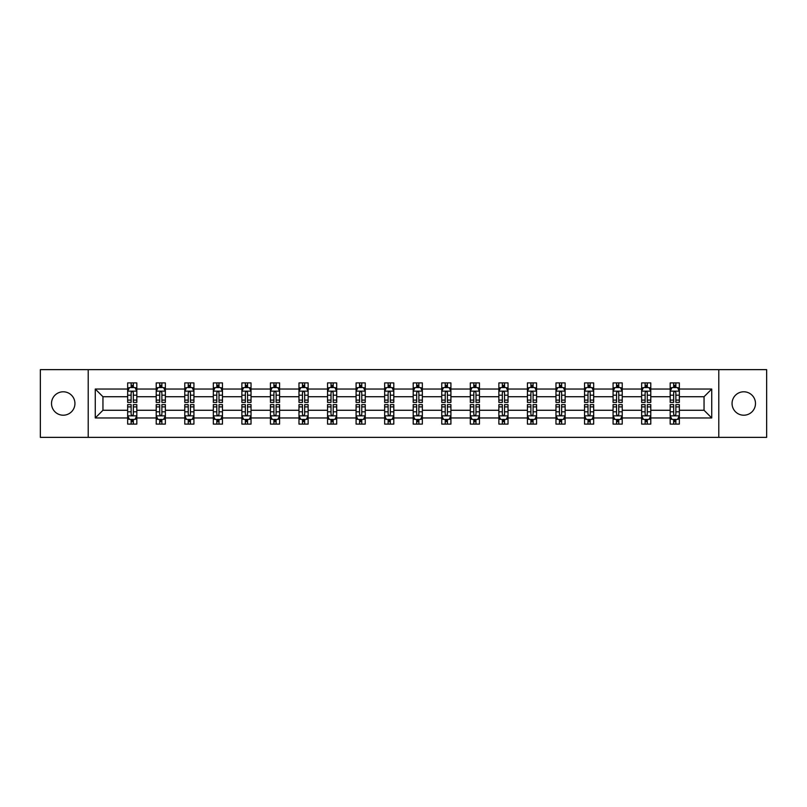 <?xml version="1.0" encoding="UTF-8"?>
<svg xmlns="http://www.w3.org/2000/svg" width="807" height="807" viewBox="0 0 807 807"><rect width="100%" height="100%" fill="white"/><g stroke="black" fill="none" stroke-linecap="round" stroke-linejoin="round"><path stroke-width="1.21" d="M743.772 391.788A11.712 11.712 0 0 0 732.06 403.5A11.712 11.712 0 0 0 743.772 415.212A11.712 11.712 0 0 0 755.483 403.5A11.712 11.712 0 0 0 743.772 391.788M63.228 391.788A11.712 11.712 0 0 0 51.517 403.5A11.712 11.712 0 0 0 63.228 415.212A11.712 11.712 0 0 0 74.94 403.5A11.712 11.712 0 0 0 63.228 391.788M718.785 369.636L40.35 369.636L40.35 437.364L766.65 437.364L766.65 369.636L718.785 369.636L718.785 437.364M679.343 417.955L679.343 410.269L704.047 410.269L711.734 417.955L679.343 417.955L679.343 424.089L675.863 424.089L675.863 419.428M88.215 437.364L88.215 369.636M670.193 417.955L650.785 417.955L650.785 410.269L670.193 410.269L670.193 424.089L679.343 424.089L679.343 419.206L677.618 419.206M650.785 417.955L650.785 424.089L647.305 424.089L647.305 419.428M641.636 417.955L622.227 417.955L622.227 410.269L641.636 410.269L641.636 424.089L650.785 424.089L650.785 419.206L649.07 419.206M622.227 417.955L622.227 424.089L618.757 424.089L618.757 419.428M613.078 417.955L593.68 417.955L593.68 410.269L613.078 410.269L613.078 424.089L622.227 424.089L622.227 419.206L620.512 419.206M593.68 417.955L593.68 424.089L590.199 424.089L590.199 419.428M584.53 417.955L565.122 417.955L565.122 410.269L584.53 410.269L584.53 424.089L593.68 424.089L593.68 419.206L591.955 419.206M565.122 417.955L565.122 424.089L561.642 424.089L561.642 419.428M555.973 417.955L536.574 417.955L536.574 410.269L555.973 410.269L555.973 424.089L565.122 424.089L565.122 419.206L563.407 419.206M536.574 417.955L536.574 424.089L533.094 424.089L533.094 419.428M527.415 417.955L508.017 417.955L508.017 410.269L527.415 410.269L527.415 424.089L536.574 424.089L536.574 419.206L534.849 419.206M508.017 417.955L508.017 424.089L504.536 424.089L504.536 419.428M498.867 417.955L479.459 417.955L479.459 410.269L498.867 410.269L498.867 424.089L508.017 424.089L508.017 419.206L506.292 419.206M479.459 417.955L479.459 424.089L475.979 424.089L475.979 419.428M470.31 417.955L450.911 417.955L450.911 410.269L470.31 410.269L470.31 424.089L479.459 424.089L479.459 419.206L477.744 419.206M450.911 417.955L450.911 424.089L447.431 424.089L447.431 419.428M441.752 417.955L422.354 417.955L422.354 410.269L441.752 410.269L441.752 424.089L450.911 424.089L450.911 419.206L449.186 419.206M422.354 417.955L422.354 424.089L418.873 424.089L418.873 419.428M413.204 417.955L393.796 417.955L393.796 410.269L413.204 410.269L413.204 424.089L422.354 424.089L422.354 419.206L420.629 419.206M393.796 417.955L393.796 424.089L390.326 424.089L390.326 419.428M384.646 417.955L365.248 417.955L365.248 410.269L384.646 410.269L384.646 424.089L393.796 424.089L393.796 419.206L392.081 419.206M365.248 417.955L365.248 424.089L361.768 424.089L361.768 419.428M356.089 417.955L336.69 417.955L336.69 410.269L356.089 410.269L356.089 424.089L365.248 424.089L365.248 419.206L363.523 419.206M336.69 417.955L336.69 424.089L333.21 424.089L333.21 419.428M327.541 417.955L308.133 417.955L308.133 410.269L327.541 410.269L327.541 424.089L336.69 424.089L336.69 419.206L334.966 419.206M308.133 417.955L308.133 424.089L304.663 424.089L304.663 419.428M298.983 417.955L279.585 417.955L279.585 410.269L298.983 410.269L298.983 424.089L308.133 424.089L308.133 419.206L306.418 419.206M279.585 417.955L279.585 424.089L276.105 424.089L276.105 419.428M270.426 417.955L251.027 417.955L251.027 410.269L270.426 410.269L270.426 424.089L279.585 424.089L279.585 419.206L277.86 419.206M251.027 417.955L251.027 424.089L247.547 424.089L247.547 419.428M241.878 417.955L222.47 417.955L222.47 410.269L241.878 410.269L241.878 424.089L251.027 424.089L251.027 419.206L249.313 419.206M222.47 417.955L222.47 424.089L219 424.089L219 419.428M213.32 417.955L193.922 417.955L193.922 410.269L213.32 410.269L213.32 424.089L222.47 424.089L222.47 419.206L220.755 419.206M193.922 417.955L193.922 424.089L190.442 424.089L190.442 419.428M184.773 417.955L165.364 417.955L165.364 410.269L184.773 410.269L184.773 424.089L193.922 424.089L193.922 419.206L192.197 419.206M165.364 417.955L165.364 424.089L161.884 424.089L161.884 419.428M156.215 417.955L136.817 417.955L136.817 410.269L156.215 410.269L156.215 424.089L165.364 424.089L165.364 419.206L163.65 419.206M136.817 417.955L136.817 424.089L127.657 424.089L127.657 417.955L95.266 417.955L95.266 389.045L127.657 389.045L127.657 382.911L136.817 382.911L136.817 389.045L156.215 389.045L156.215 382.911L165.364 382.911L165.364 389.045L184.773 389.045L184.773 382.911L193.922 382.911L193.922 389.045L213.32 389.045L213.32 382.911L222.47 382.911L222.47 389.045L241.878 389.045L241.878 382.911L251.027 382.911L251.027 389.045L270.426 389.045L270.426 382.911L279.585 382.911L279.585 389.045L298.983 389.045L298.983 382.911L308.133 382.911L308.133 389.045L327.541 389.045L327.541 382.911L336.69 382.911L336.69 389.045L356.089 389.045L356.089 382.911L365.248 382.911L365.248 389.045L384.646 389.045L384.646 382.911L393.796 382.911L393.796 389.045L413.204 389.045L413.204 382.911L422.354 382.911L422.354 389.045L441.752 389.045L441.752 382.911L450.911 382.911L450.911 389.045L470.31 389.045L470.31 382.911L479.459 382.911L479.459 389.045L498.867 389.045L498.867 382.911L508.017 382.911L508.017 389.045L527.415 389.045L527.415 382.911L536.574 382.911L536.574 389.045L555.973 389.045L555.973 382.911L565.122 382.911L565.122 389.045L584.53 389.045L584.53 382.911L593.68 382.911L593.68 389.045L613.078 389.045L613.078 382.911L622.227 382.911L622.227 389.045L641.636 389.045L641.636 382.911L650.785 382.911L650.785 389.045L670.193 389.045L670.193 382.911L679.343 382.911L679.343 389.045L711.734 389.045L711.734 417.955M670.193 389.045L670.193 396.731L650.785 396.731L650.785 389.045M641.636 389.045L641.636 396.731L622.227 396.731L622.227 389.045M613.078 389.045L613.078 396.731L593.68 396.731L593.68 389.045M584.53 389.045L584.53 396.731L565.122 396.731L565.122 389.045M555.973 389.045L555.973 396.731L536.574 396.731L536.574 389.045M527.415 389.045L527.415 396.731L508.017 396.731L508.017 389.045M498.867 389.045L498.867 396.731L479.459 396.731L479.459 389.045M470.31 389.045L470.31 396.731L450.911 396.731L450.911 389.045M441.752 389.045L441.752 396.731L422.354 396.731L422.354 389.045M413.204 389.045L413.204 396.731L393.796 396.731L393.796 389.045M384.646 389.045L384.646 396.731L365.248 396.731L365.248 389.045M356.089 389.045L356.089 396.731L336.69 396.731L336.69 389.045M327.541 389.045L327.541 396.731L308.133 396.731L308.133 389.045M298.983 389.045L298.983 396.731L279.585 396.731L279.585 389.045M270.426 389.045L270.426 396.731L251.027 396.731L251.027 389.045M241.878 389.045L241.878 396.731L222.47 396.731L222.47 389.045M213.32 389.045L213.32 396.731L193.922 396.731L193.922 389.045M184.773 389.045L184.773 396.731L165.364 396.731L165.364 389.045M156.215 389.045L156.215 396.731L136.817 396.731L136.817 389.045M127.657 389.045L127.657 396.731L102.953 396.731L102.953 410.269L127.657 410.269L127.657 417.955M95.266 389.045L102.953 396.731M704.047 410.269L704.047 396.731L679.343 396.731L679.343 389.045M673.663 387.481L675.863 387.481M645.116 387.481L647.305 387.481M616.558 387.481L618.757 387.481M588 387.481L590.199 387.481M559.453 387.481L561.642 387.481M530.895 387.481L533.094 387.481M502.337 387.481L504.536 387.481M473.79 387.481L475.979 387.481M445.232 387.481L447.431 387.481M416.674 387.481L418.873 387.481M388.127 387.481L390.326 387.481M359.569 387.481L361.768 387.481M331.021 387.481L333.21 387.481M302.464 387.481L304.663 387.481M273.906 387.481L276.105 387.481M245.358 387.481L247.547 387.481M216.801 387.481L219 387.481M188.243 387.481L190.442 387.481M159.695 387.481L161.884 387.481M131.138 387.481L133.337 387.481M131.138 419.519L133.337 419.519M159.695 419.519L161.884 419.519M188.243 419.519L190.442 419.519M216.801 419.519L219 419.519M245.358 419.519L247.547 419.519M273.906 419.519L276.105 419.519M302.464 419.519L304.663 419.519M331.021 419.519L333.21 419.519M359.569 419.519L361.768 419.519M388.127 419.519L390.326 419.519M416.674 419.519L418.873 419.519M445.232 419.519L447.431 419.519M473.79 419.519L475.979 419.519M502.337 419.519L504.536 419.519M530.895 419.519L533.094 419.519M559.453 419.519L561.642 419.519M588 419.519L590.199 419.519M616.558 419.519L618.757 419.519M645.116 419.519L647.305 419.519M673.663 419.519L675.863 419.519M102.953 410.269L95.266 417.955M711.734 389.045L704.047 396.731M133.337 385.292L131.138 385.292M129.382 387.794L127.657 387.794L127.657 382.911L131.138 382.911L131.138 387.572M127.657 400.111L127.657 402.4L131.138 402.4L131.138 400.111L127.657 400.111L127.657 396.731M136.817 396.731L136.817 402.4L133.337 402.4L133.337 392.606C132.6 391.203 131.874 391.203 131.138 392.606L131.138 400.111M135.092 387.794L136.817 387.794L136.817 382.911L133.337 382.911L133.337 387.572M136.817 391.234L134.981 387.572L129.493 387.572L127.657 391.234M131.138 421.708L133.337 421.708M135.092 419.206L136.807 419.206L136.807 424.089L133.337 424.089L133.337 419.428M136.807 406.889L136.807 404.6L133.337 404.6L133.337 406.889L136.807 406.889L136.807 410.269M127.657 410.269L127.657 404.6L131.138 404.6L131.138 414.395C131.864 415.797 132.6 415.797 133.337 414.395L133.337 406.889M129.382 419.206L127.657 419.206L127.657 424.089L131.138 424.089L131.138 419.428M127.657 415.766L129.493 419.428L134.981 419.428L136.807 415.766M161.884 385.292L159.695 385.292M157.93 387.794L156.215 387.794L156.215 382.911L159.695 382.911L159.695 387.572M156.215 400.111L156.215 402.4L159.695 402.4L159.695 400.111L156.215 400.111L156.215 396.731M165.364 396.731L165.364 402.4L161.884 402.4L161.884 392.606C161.158 391.203 160.422 391.203 159.695 392.606L159.695 400.111M163.65 387.794L165.364 387.794L165.364 382.911L161.884 382.911L161.884 387.572M165.364 391.234L163.539 387.572L158.041 387.572L156.215 391.234M190.442 385.292L188.243 385.292M186.488 387.794L184.773 387.794L184.773 382.911L188.243 382.911L188.243 387.572M184.773 400.111L184.773 402.4L188.243 402.4L188.243 400.111L184.773 400.111L184.773 396.731M193.922 396.731L193.922 402.4L190.442 402.4L190.442 392.606C189.716 391.203 188.979 391.203 188.243 392.606L188.243 400.111M192.197 387.794L193.922 387.794L193.922 382.911L190.442 382.911L190.442 387.572M193.922 391.234L192.086 387.572L186.599 387.572L184.773 391.234M159.695 421.708L161.884 421.708M165.364 406.889L165.364 404.6L161.884 404.6L161.884 406.889L165.364 406.889L165.364 410.269M156.215 410.269L156.215 404.6L159.695 404.6L159.695 414.395C160.422 415.797 161.158 415.797 161.884 414.395L161.884 406.889M157.93 419.206L156.215 419.206L156.215 424.089L159.695 424.089L159.695 419.428M156.215 415.766L158.041 419.428L163.539 419.428L165.364 415.766M188.243 421.708L190.442 421.708M193.922 406.889L193.922 404.6L190.442 404.6L190.442 406.889L193.922 406.889L193.922 410.269M184.773 410.269L184.773 404.6L188.243 404.6L188.243 414.395C188.979 415.797 189.706 415.797 190.442 414.395L190.442 406.889M186.488 419.206L184.773 419.206L184.773 424.089L188.243 424.089L188.243 419.428M184.773 415.766L186.599 419.428L192.086 419.428L193.922 415.766M219 385.292L216.801 385.292M215.045 387.794L213.32 387.794L213.32 382.911L216.801 382.911L216.801 387.572M213.32 400.111L213.32 402.4L216.801 402.4L216.801 400.111L213.32 400.111L213.32 396.731M222.47 396.731L222.47 402.4L219 402.4L219 392.606C218.263 391.203 217.537 391.203 216.801 392.606L216.801 400.111M220.755 387.794L222.47 387.794L222.47 382.911L219 382.911L219 387.572M222.47 391.234L220.644 387.572L215.156 387.572L213.32 391.234M216.801 421.708L219 421.708M222.47 406.889L222.47 404.6L219 404.6L219 406.889L222.47 406.889L222.47 410.269M213.32 410.269L213.32 404.6L216.801 404.6L216.801 414.395C217.527 415.797 218.263 415.797 219 414.395L219 406.889M215.045 419.206L213.32 419.206L213.32 424.089L216.801 424.089L216.801 419.428M213.32 415.766L215.156 419.428L220.644 419.428L222.47 415.766M247.547 385.292L245.358 385.292M243.593 387.794L241.878 387.794L241.878 382.911L245.358 382.911L245.358 387.572M241.878 400.111L241.878 402.4L245.358 402.4L245.358 400.111L241.878 400.111L241.878 396.731M251.027 396.731L251.027 402.4L247.547 402.4L247.547 392.606C246.821 391.203 246.085 391.203 245.358 392.606L245.358 400.111M249.313 387.794L251.027 387.794L251.027 382.911L247.547 382.911L247.547 387.572M251.027 391.234L249.202 387.572L243.704 387.572L241.878 391.234M245.358 421.708L247.547 421.708M251.027 406.889L251.027 404.6L247.547 404.6L247.547 406.889L251.027 406.889L251.027 410.269M241.878 410.269L241.878 404.6L245.358 404.6L245.358 414.395C246.085 415.797 246.821 415.797 247.547 414.395L247.547 406.889M243.593 419.206L241.878 419.206L241.878 424.089L245.358 424.089L245.358 419.428M241.878 415.766L243.704 419.428L249.202 419.428L251.027 415.766M276.105 385.292L273.906 385.292M272.151 387.794L270.426 387.794L270.426 382.911L273.906 382.911L273.906 387.572M270.426 400.111L270.426 402.4L273.906 402.4L273.906 400.111L270.426 400.111L270.426 396.731M279.585 396.731L279.585 402.4L276.105 402.4L276.105 392.606C275.369 391.203 274.642 391.203 273.906 392.606L273.906 400.111M277.86 387.794L279.585 387.794L279.585 382.911L276.105 382.911L276.105 387.572M279.585 391.234L277.749 387.572L272.262 387.572L270.426 391.234M273.906 421.708L276.105 421.708M279.585 406.889L279.585 404.6L276.105 404.6L276.105 406.889L279.585 406.889L279.585 410.269M270.426 410.269L270.426 404.6L273.906 404.6L273.906 414.395C274.642 415.797 275.369 415.797 276.105 414.395L276.105 406.889M272.151 419.206L270.426 419.206L270.426 424.089L273.906 424.089L273.906 419.428M270.426 415.766L272.262 419.428L277.749 419.428L279.585 415.766M304.663 385.292L302.464 385.292M300.708 387.794L298.983 387.794L298.983 382.911L302.464 382.911L302.464 387.572M298.983 400.111L298.983 402.4L302.464 402.4L302.464 400.111L298.983 400.111L298.983 396.731M308.133 396.731L308.133 402.4L304.663 402.4L304.663 392.606C303.926 391.203 303.2 391.203 302.464 392.606L302.464 400.111M306.418 387.794L308.133 387.794L308.133 382.911L304.663 382.911L304.663 387.572M308.133 391.234L306.307 387.572L300.819 387.572L298.983 391.234M302.464 421.708L304.663 421.708M308.133 406.889L308.133 404.6L304.663 404.6L304.663 406.889L308.133 406.889L308.133 410.269M298.983 410.269L298.983 404.6L302.464 404.6L302.464 414.395C303.19 415.797 303.926 415.797 304.663 414.395L304.663 406.889M300.708 419.206L298.983 419.206L298.983 424.089L302.464 424.089L302.464 419.428M298.983 415.766L300.819 419.428L306.307 419.428L308.133 415.766M333.21 385.292L331.021 385.292M329.256 387.794L327.541 387.794L327.541 382.911L331.021 382.911L331.021 387.572M327.541 400.111L327.541 402.4L331.021 402.4L331.021 400.111L327.541 400.111L327.541 396.731M336.69 396.731L336.69 402.4L333.21 402.4L333.21 392.606C332.484 391.203 331.748 391.203 331.021 392.606L331.021 400.111M334.966 387.794L336.69 387.794L336.69 382.911L333.21 382.911L333.21 387.572M336.69 391.234L334.865 387.572L329.367 387.572L327.541 391.234M331.021 421.708L333.21 421.708M336.69 406.889L336.69 404.6L333.21 404.6L333.21 406.889L336.69 406.889L336.69 410.269M327.541 410.269L327.541 404.6L331.021 404.6L331.021 414.395C331.748 415.797 332.484 415.797 333.21 414.395L333.21 406.889M329.256 419.206L327.541 419.206L327.541 424.089L331.021 424.089L331.021 419.428M327.541 415.766L329.367 419.428L334.865 419.428L336.69 415.766M361.768 385.292L359.569 385.292M357.814 387.794L356.089 387.794L356.089 382.911L359.569 382.911L359.569 387.572M356.089 400.111L356.089 402.4L359.569 402.4L359.569 400.111L356.089 400.111L356.089 396.731M365.248 396.731L365.248 402.4L361.768 402.4L361.768 392.606C361.032 391.203 360.305 391.203 359.569 392.606L359.569 400.111M363.523 387.794L365.248 387.794L365.248 382.911L361.768 382.911L361.768 387.572M365.248 391.234L363.412 387.572L357.925 387.572L356.089 391.234M359.569 421.708L361.768 421.708M365.248 406.889L365.248 404.6L361.768 404.6L361.768 406.889L365.248 406.889L365.248 410.269M356.089 410.269L356.089 404.6L359.569 404.6L359.569 414.395C360.305 415.797 361.032 415.797 361.768 414.395L361.768 406.889M357.814 419.206L356.089 419.206L356.089 424.089L359.569 424.089L359.569 419.428M356.089 415.766L357.925 419.428L363.412 419.428L365.248 415.766M390.326 385.292L388.127 385.292M386.371 387.794L384.646 387.794L384.646 382.911L388.127 382.911L388.127 387.572M384.646 400.111L384.646 402.4L388.127 402.4L388.127 400.111L384.646 400.111L384.646 396.731M393.796 396.731L393.796 402.4L390.326 402.4L390.326 392.606C389.589 391.203 388.853 391.203 388.127 392.606L388.127 400.111M392.081 387.794L393.796 387.794L393.796 382.911L390.326 382.911L390.326 387.572M393.796 391.234L391.97 387.572L386.482 387.572L384.646 391.234M418.873 385.292L416.674 385.292M414.919 387.794L413.204 387.794L413.204 382.911L416.674 382.911L416.674 387.572M413.204 400.111L413.204 402.4L416.674 402.4L416.674 400.111L413.204 400.111L413.204 396.731M422.354 396.731L422.354 402.4L418.873 402.4L418.873 392.606C418.147 391.203 417.411 391.203 416.674 392.606L416.674 400.111M420.629 387.794L422.354 387.794L422.354 382.911L418.873 382.911L418.873 387.572M422.354 391.234L420.528 387.572L415.03 387.572L413.204 391.234M447.431 385.292L445.232 385.292M443.477 387.794L441.752 387.794L441.752 382.911L445.232 382.911L445.232 387.572M441.752 400.111L441.752 402.4L445.232 402.4L445.232 400.111L441.752 400.111L441.752 396.731M450.911 396.731L450.911 402.4L447.431 402.4L447.431 392.606C446.695 391.203 445.968 391.203 445.232 392.606L445.232 400.111M449.186 387.794L450.911 387.794L450.911 382.911L447.431 382.911L447.431 387.572M450.911 391.234L449.075 387.572L443.588 387.572L441.752 391.234M475.979 385.292L473.79 385.292M472.034 387.794L470.31 387.794L470.31 382.911L473.79 382.911L473.79 387.572M470.31 400.111L470.31 402.4L473.79 402.4L473.79 400.111L470.31 400.111L470.31 396.731M479.459 396.731L479.459 402.4L475.979 402.4L475.979 392.606C475.252 391.203 474.516 391.203 473.79 392.606L473.79 400.111M477.744 387.794L479.459 387.794L479.459 382.911L475.979 382.911L475.979 387.572M479.459 391.234L477.633 387.572L472.135 387.572L470.31 391.234M504.536 385.292L502.337 385.292M500.582 387.794L498.867 387.794L498.867 382.911L502.337 382.911L502.337 387.572M498.867 400.111L498.867 402.4L502.337 402.4L502.337 400.111L498.867 400.111L498.867 396.731M508.017 396.731L508.017 402.4L504.536 402.4L504.536 392.606C503.81 391.203 503.074 391.203 502.337 392.606L502.337 400.111M506.292 387.794L508.017 387.794L508.017 382.911L504.536 382.911L504.536 387.572M508.017 391.234L506.181 387.572L500.693 387.572L498.867 391.234M533.094 385.292L530.895 385.292M529.14 387.794L527.415 387.794L527.415 382.911L530.895 382.911L530.895 387.572M527.415 400.111L527.415 402.4L530.895 402.4L530.895 400.111L527.415 400.111L527.415 396.731M536.574 396.731L536.574 402.4L533.094 402.4L533.094 392.606C532.358 391.203 531.631 391.203 530.895 392.606L530.895 400.111M534.849 387.794L536.574 387.794L536.574 382.911L533.094 382.911L533.094 387.572M536.574 391.234L534.738 387.572L529.251 387.572L527.415 391.234M561.642 385.292L559.453 385.292M557.687 387.794L555.973 387.794L555.973 382.911L559.453 382.911L559.453 387.572M555.973 400.111L555.973 402.4L559.453 402.4L559.453 400.111L555.973 400.111L555.973 396.731M565.122 396.731L565.122 402.4L561.642 402.4L561.642 392.606C560.915 391.203 560.179 391.203 559.453 392.606L559.453 400.111M563.407 387.794L565.122 387.794L565.122 382.911L561.642 382.911L561.642 387.572M565.122 391.234L563.296 387.572L557.798 387.572L555.973 391.234M590.199 385.292L588 385.292M586.245 387.794L584.53 387.794L584.53 382.911L588 382.911L588 387.572M584.53 400.111L584.53 402.4L588 402.4L588 400.111L584.53 400.111L584.53 396.731M593.68 396.731L593.68 402.4L590.199 402.4L590.199 392.606C589.473 391.203 588.737 391.203 588 392.606L588 400.111M591.955 387.794L593.68 387.794L593.68 382.911L590.199 382.911L590.199 387.572M593.68 391.234L591.844 387.572L586.356 387.572L584.53 391.234M618.757 385.292L616.558 385.292M614.803 387.794L613.078 387.794L613.078 382.911L616.558 382.911L616.558 387.572M613.078 400.111L613.078 402.4L616.558 402.4L616.558 400.111L613.078 400.111L613.078 396.731M622.227 396.731L622.227 402.4L618.757 402.4L618.757 392.606C618.021 391.203 617.294 391.203 616.558 392.606L616.558 400.111M620.512 387.794L622.227 387.794L622.227 382.911L618.757 382.911L618.757 387.572M622.227 391.234L620.401 387.572L614.914 387.572L613.078 391.234M647.305 385.292L645.116 385.292M643.35 387.794L641.636 387.794L641.636 382.911L645.116 382.911L645.116 387.572M641.636 400.111L641.636 402.4L645.116 402.4L645.116 400.111L641.636 400.111L641.636 396.731M650.785 396.731L650.785 402.4L647.305 402.4L647.305 392.606C646.578 391.203 645.842 391.203 645.116 392.606L645.116 400.111M649.07 387.794L650.785 387.794L650.785 382.911L647.305 382.911L647.305 387.572M650.785 391.234L648.959 387.572L643.461 387.572L641.636 391.234M388.127 421.708L390.326 421.708M393.796 406.889L393.796 404.6L390.326 404.6L390.326 406.889L393.796 406.889L393.796 410.269M384.646 410.269L384.646 404.6L388.127 404.6L388.127 414.395C388.853 415.797 389.589 415.797 390.326 414.395L390.326 406.889M386.371 419.206L384.646 419.206L384.646 424.089L388.127 424.089L388.127 419.428M384.646 415.766L386.472 419.428L391.97 419.428L393.796 415.766M416.674 421.708L418.873 421.708M422.354 406.889L422.354 404.6L418.873 404.6L418.873 406.889L422.354 406.889L422.354 410.269M413.204 410.269L413.204 404.6L416.674 404.6L416.674 414.395C417.411 415.797 418.147 415.797 418.873 414.395L418.873 406.889M414.919 419.206L413.204 419.206L413.204 424.089L416.674 424.089L416.674 419.428M413.204 415.766L415.03 419.428L420.518 419.428L422.354 415.766M445.232 421.708L447.431 421.708M450.911 406.889L450.911 404.6L447.431 404.6L447.431 406.889L450.911 406.889L450.911 410.269M441.752 410.269L441.752 404.6L445.232 404.6L445.232 414.395C445.968 415.797 446.695 415.797 447.431 414.395L447.431 406.889M443.477 419.206L441.752 419.206L441.752 424.089L445.232 424.089L445.232 419.428M441.752 415.766L443.588 419.428L449.075 419.428L450.911 415.766M473.79 421.708L475.979 421.708M479.459 406.889L479.459 404.6L475.979 404.6L475.979 406.889L479.459 406.889L479.459 410.269M470.31 410.269L470.31 404.6L473.79 404.6L473.79 414.395C474.516 415.797 475.252 415.797 475.979 414.395L475.979 406.889M472.034 419.206L470.31 419.206L470.31 424.089L473.79 424.089L473.79 419.428M470.31 415.766L472.135 419.428L477.633 419.428L479.459 415.766M502.337 421.708L504.536 421.708M508.017 406.889L508.017 404.6L504.536 404.6L504.536 406.889L508.017 406.889L508.017 410.269M498.867 410.269L498.867 404.6L502.337 404.6L502.337 414.395C503.074 415.797 503.8 415.797 504.536 414.395L504.536 406.889M500.582 419.206L498.867 419.206L498.867 424.089L502.337 424.089L502.337 419.428M498.867 415.766L500.693 419.428L506.181 419.428L508.017 415.766M530.895 421.708L533.094 421.708M536.574 406.889L536.574 404.6L533.094 404.6L533.094 406.889L536.574 406.889L536.574 410.269M527.415 410.269L527.415 404.6L530.895 404.6L530.895 414.395C531.631 415.797 532.358 415.797 533.094 414.395L533.094 406.889M529.14 419.206L527.415 419.206L527.415 424.089L530.895 424.089L530.895 419.428M527.415 415.766L529.251 419.428L534.738 419.428L536.574 415.766M559.453 421.708L561.642 421.708M565.122 406.889L565.122 404.6L561.642 404.6L561.642 406.889L565.122 406.889L565.122 410.269M555.973 410.269L555.973 404.6L559.453 404.6L559.453 414.395C560.179 415.797 560.915 415.797 561.642 414.395L561.642 406.889M557.687 419.206L555.973 419.206L555.973 424.089L559.453 424.089L559.453 419.428M555.973 415.766L557.798 419.428L563.296 419.428L565.122 415.766M588 421.708L590.199 421.708M593.68 406.889L593.68 404.6L590.199 404.6L590.199 406.889L593.68 406.889L593.68 410.269M584.53 410.269L584.53 404.6L588 404.6L588 414.395C588.737 415.797 589.463 415.797 590.199 414.395L590.199 406.889M586.245 419.206L584.53 419.206L584.53 424.089L588 424.089L588 419.428M584.53 415.766L586.356 419.428L591.844 419.428L593.68 415.766M616.558 421.708L618.757 421.708M622.227 406.889L622.227 404.6L618.757 404.6L618.757 406.889L622.227 406.889L622.227 410.269M613.078 410.269L613.078 404.6L616.558 404.6L616.558 414.395C617.284 415.797 618.021 415.797 618.757 414.395L618.757 406.889M614.803 419.206L613.078 419.206L613.078 424.089L616.558 424.089L616.558 419.428M613.078 415.766L614.914 419.428L620.401 419.428L622.227 415.766M645.116 421.708L647.305 421.708M650.785 406.889L650.785 404.6L647.305 404.6L647.305 406.889L650.785 406.889L650.785 410.269M641.636 410.269L641.636 404.6L645.116 404.6L645.116 414.395C645.842 415.797 646.578 415.797 647.305 414.395L647.305 406.889M643.35 419.206L641.636 419.206L641.636 424.089L645.116 424.089L645.116 419.428M641.636 415.766L643.461 419.428L648.959 419.428L650.785 415.766M675.863 385.292L673.663 385.292M671.908 387.794L670.193 387.794L670.193 382.911L673.663 382.911L673.663 387.572M670.193 400.111L670.193 402.4L673.663 402.4L673.663 400.111L670.193 400.111L670.193 396.731M679.343 396.731L679.343 402.4L675.863 402.4L675.863 392.606C675.136 391.203 674.4 391.203 673.663 392.606L673.663 400.111M677.618 387.794L679.343 387.794L679.343 382.911L675.863 382.911L675.863 387.572M679.343 391.234L677.507 387.572L672.019 387.572L670.193 391.234M673.663 421.708L675.863 421.708M679.343 406.889L679.343 404.6L675.863 404.6L675.863 406.889L679.343 406.889L679.343 410.269M670.183 410.269L670.183 404.6L673.663 404.6L673.663 414.395C674.4 415.797 675.126 415.797 675.863 414.395L675.863 406.889M671.908 419.206L670.183 419.206L670.183 424.089L673.663 424.089L673.663 419.428M670.183 415.766L672.019 419.428L677.507 419.428L679.343 415.766M136.766 391.143L127.708 391.143M136.817 400.111L133.337 400.111M131.138 395.198L127.657 395.198M136.817 395.198L133.337 395.198M133.337 386.452L131.138 386.452M127.708 415.857L136.766 415.857M127.657 406.889L131.138 406.889M133.337 411.802L136.807 411.802M127.657 411.802L131.138 411.802M131.138 420.548L133.337 420.548M165.324 391.143L156.255 391.143M165.364 400.111L161.884 400.111M159.695 395.198L156.215 395.198M165.364 395.198L161.884 395.198M161.884 386.452L159.695 386.452M193.872 391.143L184.813 391.143M193.922 400.111L190.442 400.111M188.243 395.198L184.773 395.198M193.922 395.198L190.442 395.198M190.442 386.452L188.243 386.452M156.255 415.857L165.324 415.857M156.215 406.889L159.695 406.889M161.884 411.802L165.364 411.802M156.215 411.802L159.695 411.802M159.695 420.548L161.884 420.548M184.813 415.857L193.872 415.857M184.773 406.889L188.243 406.889M190.442 411.802L193.922 411.802M184.773 411.802L188.243 411.802M188.243 420.548L190.442 420.548M222.429 391.143L213.371 391.143M222.47 400.111L219 400.111M216.801 395.198L213.32 395.198M222.47 395.198L219 395.198M219 386.452L216.801 386.452M213.371 415.857L222.429 415.857M213.32 406.889L216.801 406.889M219 411.802L222.47 411.802M213.32 411.802L216.801 411.802M216.801 420.548L219 420.548M250.987 391.143L241.918 391.143M251.027 400.111L247.547 400.111M245.358 395.198L241.878 395.198M251.027 395.198L247.547 395.198M247.547 386.452L245.358 386.452M241.918 415.857L250.987 415.857M241.878 406.889L245.358 406.889M247.547 411.802L251.027 411.802M241.878 411.802L245.358 411.802M245.358 420.548L247.547 420.548M279.535 391.143L270.476 391.143M279.585 400.111L276.105 400.111M273.906 395.198L270.426 395.198M279.585 395.198L276.105 395.198M276.105 386.452L273.906 386.452M270.476 415.857L279.535 415.857M270.426 406.889L273.906 406.889M276.105 411.802L279.585 411.802M270.426 411.802L273.906 411.802M273.906 420.548L276.105 420.548M308.092 391.143L299.034 391.143M308.133 400.111L304.663 400.111M302.464 395.198L298.983 395.198M308.133 395.198L304.663 395.198M304.663 386.452L302.464 386.452M299.034 415.857L308.092 415.857M298.983 406.889L302.464 406.889M304.663 411.802L308.133 411.802M298.983 411.802L302.464 411.802M302.464 420.548L304.663 420.548M336.64 391.143L327.581 391.143M336.69 400.111L333.21 400.111M331.021 395.198L327.541 395.198M336.69 395.198L333.21 395.198M333.21 386.452L331.021 386.452M327.581 415.857L336.64 415.857M327.541 406.889L331.021 406.889M333.21 411.802L336.69 411.802M327.541 411.802L331.021 411.802M331.021 420.548L333.21 420.548M365.198 391.143L356.139 391.143M365.248 400.111L361.768 400.111M359.569 395.198L356.089 395.198M365.248 395.198L361.768 395.198M361.768 386.452L359.569 386.452M356.139 415.857L365.198 415.857M356.089 406.889L359.569 406.889M361.768 411.802L365.248 411.802M356.089 411.802L359.569 411.802M359.569 420.548L361.768 420.548M393.755 391.143L384.697 391.143M393.796 400.111L390.326 400.111M388.127 395.198L384.646 395.198M393.796 395.198L390.326 395.198M390.326 386.452L388.127 386.452M422.303 391.143L413.245 391.143M422.354 400.111L418.873 400.111M416.674 395.198L413.204 395.198M422.354 395.198L418.873 395.198M418.873 386.452L416.674 386.452M450.861 391.143L441.802 391.143M450.911 400.111L447.431 400.111M445.232 395.198L441.752 395.198M450.911 395.198L447.431 395.198M447.431 386.452L445.232 386.452M479.419 391.143L470.36 391.143M479.459 400.111L475.979 400.111M473.79 395.198L470.31 395.198M479.459 395.198L475.979 395.198M475.979 386.452L473.79 386.452M507.966 391.143L498.908 391.143M508.017 400.111L504.536 400.111M502.337 395.198L498.867 395.198M508.017 395.198L504.536 395.198M504.536 386.452L502.337 386.452M536.524 391.143L527.465 391.143M536.574 400.111L533.094 400.111M530.895 395.198L527.415 395.198M536.574 395.198L533.094 395.198M533.094 386.452L530.895 386.452M565.082 391.143L556.013 391.143M565.122 400.111L561.642 400.111M559.453 395.198L555.973 395.198M565.122 395.198L561.642 395.198M561.642 386.452L559.453 386.452M593.629 391.143L584.571 391.143M593.68 400.111L590.199 400.111M588 395.198L584.53 395.198M593.68 395.198L590.199 395.198M590.199 386.452L588 386.452M622.187 391.143L613.128 391.143M622.227 400.111L618.757 400.111M616.558 395.198L613.078 395.198M622.227 395.198L618.757 395.198M618.757 386.452L616.558 386.452M650.745 391.143L641.676 391.143M650.785 400.111L647.305 400.111M645.116 395.198L641.636 395.198M650.785 395.198L647.305 395.198M647.305 386.452L645.116 386.452M384.697 415.857L393.755 415.857M384.646 406.889L388.127 406.889M390.326 411.802L393.796 411.802M384.646 411.802L388.127 411.802M388.127 420.548L390.326 420.548M413.245 415.857L422.303 415.857M413.204 406.889L416.674 406.889M418.873 411.802L422.354 411.802M413.204 411.802L416.674 411.802M416.674 420.548L418.873 420.548M441.802 415.857L450.861 415.857M441.752 406.889L445.232 406.889M447.431 411.802L450.911 411.802M441.752 411.802L445.232 411.802M445.232 420.548L447.431 420.548M470.36 415.857L479.419 415.857M470.31 406.889L473.79 406.889M475.979 411.802L479.459 411.802M470.31 411.802L473.79 411.802M473.79 420.548L475.979 420.548M498.908 415.857L507.966 415.857M498.867 406.889L502.337 406.889M504.536 411.802L508.017 411.802M498.867 411.802L502.337 411.802M502.337 420.548L504.536 420.548M527.465 415.857L536.524 415.857M527.415 406.889L530.895 406.889M533.094 411.802L536.574 411.802M527.415 411.802L530.895 411.802M530.895 420.548L533.094 420.548M556.013 415.857L565.082 415.857M555.973 406.889L559.453 406.889M561.642 411.802L565.122 411.802M555.973 411.802L559.453 411.802M559.453 420.548L561.642 420.548M584.571 415.857L593.629 415.857M584.53 406.889L588 406.889M590.199 411.802L593.68 411.802M584.53 411.802L588 411.802M588 420.548L590.199 420.548M613.128 415.857L622.187 415.857M613.078 406.889L616.558 406.889M618.757 411.802L622.227 411.802M613.078 411.802L616.558 411.802M616.558 420.548L618.757 420.548M641.676 415.857L650.745 415.857M641.636 406.889L645.116 406.889M647.305 411.802L650.785 411.802M641.636 411.802L645.116 411.802M645.116 420.548L647.305 420.548M679.292 391.143L670.234 391.143M679.343 400.111L675.863 400.111M673.663 395.198L670.193 395.198M679.343 395.198L675.863 395.198M675.863 386.452L673.663 386.452M670.234 415.857L679.292 415.857M670.183 406.889L673.663 406.889M675.863 411.802L679.343 411.802M670.183 411.802L673.663 411.802M673.663 420.548L675.863 420.548"/></g></svg>
